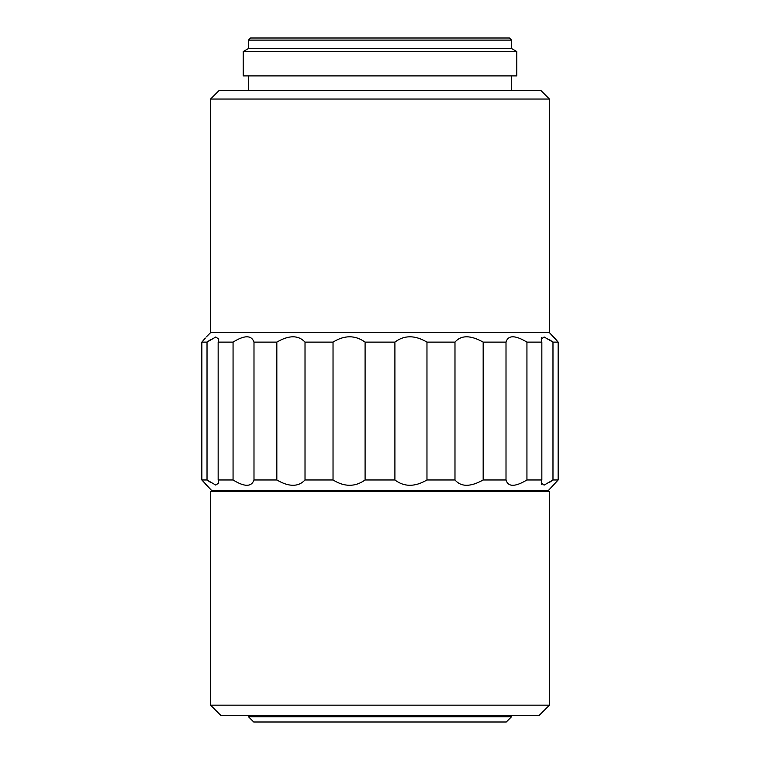 <?xml version="1.0" encoding="UTF-8"?>
<svg xmlns="http://www.w3.org/2000/svg" width="760" height="760" viewBox="0 0 760 760"><rect width="100%" height="100%" fill="white"/><g stroke="black" fill="none" stroke-linecap="round" stroke-linejoin="round"><path stroke-width="1.14" d="M248.463 40.109L250.562 38L509.438 38L511.537 40.109L511.537 48.526L248.463 48.526L248.463 40.109L511.537 40.109M211.631 490.494L210.577 491.549L549.423 491.549L548.369 490.494L211.631 490.494L201.846 479.969L201.846 342.114L201.846 479.969L207.024 479.969L207.024 342.114L201.846 342.114L205.352 338.058M218.158 342.114L218.158 479.969L233.064 479.969L233.064 342.114L218.158 342.114L218.747 339.093L215.755 337.003L207.024 342.114L211.137 339.226M253.992 342.104L253.992 479.969L276.83 479.969L276.83 342.114L253.992 342.114C251.512 335.017 244.54 335.017 233.064 342.114L233.187 342.038M305.016 342.114L305.016 479.969L333.032 479.969L333.032 342.114L305.016 342.114C298.433 335.017 289.037 335.017 276.83 342.114M365.094 342.114L365.094 479.969L394.905 479.969L394.905 342.114L365.094 342.114C355.186 335.017 344.498 335.017 333.032 342.114M426.968 342.114L426.968 479.969L454.983 479.969L454.983 342.114L426.968 342.114C414.931 335.017 404.253 335.017 394.905 342.114M483.17 342.114L483.17 479.969L506.008 479.969L506.008 342.114L483.17 342.114C470.469 335.017 461.073 335.017 454.983 342.114M526.936 342.114L526.936 479.969L541.842 479.969L541.842 342.114L526.936 342.114C515.09 335.017 508.117 335.017 506.008 342.114M548.862 482.856L552.976 479.969L558.153 479.969L558.153 342.114L552.976 342.114L544.103 336.974L541.253 339.093L541.842 342.114M541.842 479.969L541.253 482.999L544.103 485.117L552.976 479.969L552.976 342.114M210.577 99.037L218.994 90.611L541.006 90.611L549.423 99.037L549.423 332.642L210.577 332.642L210.577 99.037L549.423 99.037M243.2 75.886L516.8 75.886L516.8 51.566L243.2 51.566L243.2 75.886M221.103 715.683L538.897 715.683L549.423 705.166L210.577 705.166L221.103 715.683M248.463 90.611L248.463 75.886M511.537 90.611L511.537 75.886M253.726 722L506.274 722L511.537 716.737L248.463 716.737L253.726 722M365.094 479.969C355.186 487.065 344.498 487.065 333.032 479.969M305.016 479.969C298.433 487.065 289.037 487.065 276.83 479.969M253.992 479.969C251.512 487.065 244.54 487.065 233.064 479.969M218.158 479.969L218.747 482.999L215.755 485.079L207.024 479.969L211.137 482.856M206.368 485.231L205.352 484.034M426.968 479.969C414.931 487.065 404.253 487.065 394.905 479.969M483.17 479.969C470.469 487.065 461.073 487.065 454.983 479.969M526.936 479.969C515.09 487.065 508.117 487.065 506.008 479.969M553.631 336.851L558.153 342.114L549.423 332.642M548.369 490.494L557.859 480.301M541.253 339.093L541.747 337.411M548.862 339.226L552.881 342.048M541.253 482.999L541.747 484.68M248.463 48.526L243.2 51.566M210.577 332.642L206.368 336.851M511.537 715.683L511.537 716.737M210.577 491.549L210.577 705.166M549.423 491.549L549.423 705.166M248.463 715.683L248.463 716.737M511.537 48.526L516.8 51.566"/></g></svg>
